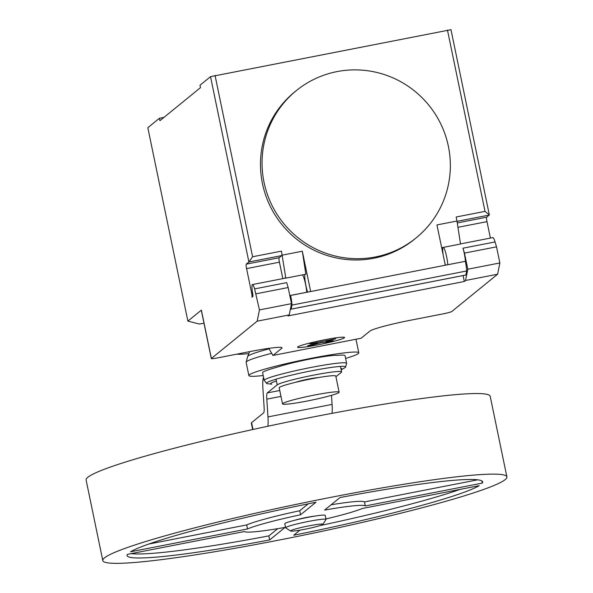 <?xml version="1.0" encoding="UTF-8"?>
<svg xmlns="http://www.w3.org/2000/svg" width="593" height="593" viewBox="0 0 593 593"><rect width="100%" height="100%" fill="white"/><g stroke="black" fill="none" stroke-linecap="round" stroke-linejoin="round"><path stroke-width="0.89" d="M294.966 520.209A12.379 0.949 -11.7 0 1 314.49 516.162M290.585 531.031L285.722 527.866A20.636 1.586 -11.7 0 1 285.641 527.755L284.803 523.73A20.636 1.586 -11.7 0 1 284.974 523.456A20.636 1.586 -11.7 0 1 306.173 517.689A20.636 1.586 -11.7 0 1 325.216 515.361L326.054 519.386A20.636 1.586 -11.7 0 1 326.017 519.52L322.814 524.36A16.508 1.268 -11.7 0 1 322.711 524.471A16.508 1.268 -11.7 0 1 306.373 528.956A16.508 1.268 -11.7 0 1 290.585 531.031A16.508 1.268 -11.7 0 1 290.652 530.735A16.508 1.268 -11.7 0 1 308.227 525.998A16.508 1.268 -11.7 0 1 322.814 524.36M285.641 527.755A20.636 1.586 -11.7 0 1 285.811 527.488A20.636 1.586 -11.7 0 1 307.004 521.721A20.636 1.586 -11.7 0 1 326.054 519.386M102.797 560.578L86.104 479.996A206.334 15.833 -11.7 0 1 87.808 477.283A206.334 15.833 -11.7 0 1 299.754 419.629A206.334 15.833 -11.7 0 1 490.203 396.317L506.896 476.898A206.334 15.833 -11.7 0 1 505.192 479.611A206.334 15.833 -11.7 0 1 293.246 537.258A206.334 15.833 -11.7 0 1 102.797 560.578A206.334 15.833 -11.7 0 1 104.494 557.865A206.334 15.833 -11.7 0 1 316.44 500.21A206.334 15.833 -11.7 0 1 506.896 476.898M247.533 528.949L130.527 551.801A181.577 13.928 -11.7 0 1 315.95 502.256L300.562 514.783A61.902 4.751 168.3 0 0 247.533 528.949L246.695 524.924A61.902 4.751 -11.7 0 1 299.732 510.751L308.249 503.813M300.562 514.783L299.732 510.751M148.739 544.055L246.695 524.924M482.324 483.095L365.318 505.948A61.902 4.751 168.3 0 0 324.608 510.084L339.989 497.557A181.577 13.928 -11.7 0 1 482.65 481.916A181.577 13.928 -11.7 0 1 482.324 483.095L481.879 480.96M331.109 504.791A61.902 4.751 -11.7 0 1 364.48 501.923L477.661 479.819M365.318 505.948L364.48 501.923M325.957 518.934A61.902 4.751 168.3 0 0 362.153 508.52L479.159 485.667A181.577 13.928 -11.7 0 1 293.743 535.22L299.947 530.164M320.079 525.568A181.577 13.928 168.3 0 0 460.116 489.388M269.696 539.912A181.577 13.928 -11.7 0 1 127.043 555.559A181.577 13.928 -11.7 0 1 127.369 554.381L244.375 531.528A61.902 4.751 168.3 0 0 285.077 527.392L269.696 539.912L268.866 535.887L277.746 528.652M131.194 553.632A181.577 13.928 168.3 0 0 268.866 535.887M338.885 392.551A28.887 2.216 168.3 0 0 339.122 392.173A28.887 2.216 168.3 0 0 312.459 395.442A28.887 2.216 168.3 0 0 282.787 403.507A28.887 2.216 168.3 0 0 282.55 403.892A28.887 2.216 168.3 0 0 309.212 400.623A28.887 2.216 168.3 0 0 338.885 392.551M282.55 403.892L279.207 387.778A28.887 2.216 -11.7 0 1 279.444 387.392A28.887 2.216 -11.7 0 1 309.116 379.32A28.887 2.216 -11.7 0 1 335.786 376.058L339.122 392.173M296.055 382.203A12.379 0.949 -11.7 0 1 306.966 379.372A12.379 0.949 -11.7 0 1 318.107 377.637M253.003 429.473L251.595 422.661A33.015 2.535 168.3 0 0 251.321 423.091L252.662 429.547M251.595 422.661L263.603 412.876A16.789 2.446 -101.1 0 0 264.07 406.628L262.921 388.756A34.972 5.092 78.9 0 1 263.574 377.385M335.92 376.725L341.323 372.33A33.015 2.535 -11.7 0 0 341.598 371.893L340.464 366.43M332.058 413.343A34.742 5.063 -101.1 0 0 332.073 404.396L331.494 395.323M276.041 379.194L277.213 384.85A33.015 2.535 -11.7 0 1 311.125 375.621A33.015 2.535 -11.7 0 1 341.598 371.893M277.213 384.85L267.295 392.929L279.77 390.49M341.168 369.824A36.47 2.795 168.3 0 0 341.234 369.787L344.733 367.793A40.398 3.098 168.3 0 0 345.304 367.408A40.398 3.098 168.3 0 0 345.504 367.223L346.638 363.346A42.096 3.232 168.3 0 0 346.631 363.339L345.044 355.652A42.096 3.232 168.3 0 0 337.224 355.377A33.015 2.535 168.3 0 0 310.146 359.039A33.015 2.535 168.3 0 0 277.806 366.985A42.096 3.232 168.3 0 0 262.951 372.167A42.096 3.232 168.3 0 0 262.61 372.723L264.196 380.41A42.096 3.232 168.3 0 0 264.204 380.417L266.776 383.523A40.398 3.098 168.3 0 0 267.717 383.738L271.713 384.182A36.47 2.795 168.3 0 1 270.934 383.278A36.47 2.795 168.3 0 1 276.412 380.965M267.295 392.929A16.886 2.461 -101.1 0 0 266.82 399.156L267.962 416.916A34.742 5.063 78.9 0 1 267.895 426.241M266.82 399.156L280.993 396.391M341.234 369.787A36.47 2.795 168.3 0 0 341.761 369.439A36.47 2.795 168.3 0 0 340.901 368.527M345.504 367.223A40.398 3.098 168.3 0 0 311.236 370.87A40.398 3.098 168.3 0 0 266.85 382.73A40.398 3.098 168.3 0 0 266.776 383.523M346.631 363.339A42.096 3.232 168.3 0 0 310.791 367.497A42.096 3.232 168.3 0 0 264.545 379.854A42.096 3.232 168.3 0 0 264.196 380.41M345.623 358.439A56.12 4.307 168.3 0 0 358.32 353.547A56.12 4.307 168.3 0 0 358.78 352.805A56.12 4.307 168.3 0 0 306.981 359.15A56.12 4.307 168.3 0 0 249.327 374.828A56.12 4.307 168.3 0 0 248.867 375.569A56.12 4.307 168.3 0 0 263.181 375.51M358.78 352.805L356.045 339.589A56.12 4.307 168.3 0 0 355.97 339.433A56.12 4.307 168.3 0 0 355.778 339.27M271.616 353.324A56.12 4.307 168.3 0 0 246.592 361.611A56.12 4.307 168.3 0 0 246.139 362.175A56.12 4.307 168.3 0 0 246.132 362.353L248.867 375.569M268.933 348.884A53.503 4.107 168.3 0 0 248.082 356.008A53.503 4.107 168.3 0 0 247.666 356.489A53.503 4.107 168.3 0 0 247.644 356.549L246.139 362.175M248.838 353.606A65.526 5.026 -11.7 0 1 236.718 354.169M448.375 146.278A94.932 93.635 50.8 0 0 296.263 90.67A94.932 93.635 50.8 0 0 264.026 182.281A94.932 93.635 50.8 0 0 313.823 248.015A94.932 93.635 50.8 0 0 416.138 237.889A94.932 93.635 50.8 0 0 448.375 146.278M416.138 237.889L414.559 239.179A94.932 93.635 -129.2 0 1 312.244 249.297A94.932 93.635 -129.2 0 1 262.447 183.571A94.932 93.635 -129.2 0 1 294.684 91.952L296.263 90.67M447.774 264.715A10.726 1.564 -101.1 0 0 445.988 253.937A10.726 1.564 -101.1 0 0 443.416 247.355M268.822 348.35L272.958 355.444L361.115 338.232L369.869 331.102A37.144 2.846 168.3 0 1 410.675 320.198L442.734 313.934A8.25 0.63 -11.7 0 0 451.799 311.51L497.601 274.218L499.862 262.958L496.526 246.844L464.467 253.107L462.992 248.2A10.726 1.564 78.9 0 1 465.431 261.809M496.526 246.844L495.051 241.937A10.726 1.564 -101.1 0 0 492.887 237.6A10.726 1.564 -101.1 0 0 492.776 237.66M252.499 292.594L251.58 292.772A4.129 0.6 78.9 0 1 251.892 297.234L252.959 296.359L252.877 294.795A10.726 1.564 78.9 0 1 252.351 284.61A10.726 1.564 78.9 0 1 252.47 284.558A10.726 1.564 78.9 0 1 254.627 288.895L259.438 309.917L257.177 321.176L289.236 314.913L291.497 303.653L259.438 309.917M272.958 355.444L281.719 348.313A37.144 2.846 168.3 0 0 282.023 347.824A37.144 2.846 168.3 0 0 250.394 351.501L218.343 357.757A8.25 0.63 -11.7 0 1 211.308 358.572A8.25 0.63 -11.7 0 1 211.382 358.469L257.177 321.176M497.601 274.218L465.542 280.482L464.312 281.482L463.089 275.567M289.236 314.913L288.005 315.921L464.312 281.482M284.892 278.221A11.141 1.623 78.9 0 1 285.248 277.732A11.141 1.623 78.9 0 1 285.819 278.139L281.453 251.121A4.129 0.6 78.9 0 1 281.757 255.576L279.125 257.725A4.129 0.6 -101.1 0 0 279.436 262.18L282.839 278.621M251.58 292.772L246.577 268.599L279.436 262.18M450.939 29.702L210.522 76.66L248.904 261.995L246.265 264.144A4.129 0.6 -101.1 0 0 246.577 268.599M282.283 255.138L302.319 251.224L305.847 274.225L285.819 278.139M307.589 292.09A11.141 1.623 78.9 0 1 304.906 274.411M302.319 251.224L310.658 291.497L290.622 295.403L290.214 297.449M291.497 303.653L288.161 287.538L256.102 293.802M288.161 287.538L286.686 282.631L254.627 288.895M306.729 292.26A10.726 1.564 -101.1 0 0 304.943 281.49A10.726 1.564 -101.1 0 0 302.371 274.9M465.616 275.048A18.161 2.646 -101.1 0 0 465.75 275.048A18.161 2.646 -101.1 0 0 465.876 274.996L466.684 270.964A12.379 1.801 -101.1 0 0 465.335 261.32L445.291 265.197L436.952 224.932L456.988 221.019L460.524 244.012L441.666 247.696M490.404 238.089L486.994 221.641A4.129 0.6 78.9 0 1 486.69 217.186L489.344 214.94L485.007 211.367L456.158 217.001L456.988 221.019M466.684 270.964L291.978 305.084L291.17 309.116L465.876 274.996M291.17 309.116A18.161 2.646 78.9 0 1 291.044 309.168A18.161 2.646 78.9 0 1 290.444 308.894M290.622 295.403L290.629 295.44A12.379 1.801 78.9 0 1 291.978 305.084M499.862 262.958L467.803 269.222L465.542 280.482M464.467 253.107L467.803 269.222M443.015 247.437A10.726 1.564 -101.1 0 0 443.186 255.02M444.78 262.729A10.726 1.564 -101.1 0 0 445.513 265.153M281.757 255.576L248.904 261.995L252.603 256.754L215.051 75.444M211.308 358.572L201.301 310.228A8.25 0.63 -11.7 0 1 201.368 310.117L211.382 358.469M203.977 323.17L199.485 324.052L187.877 321.102L201.368 310.117M210.522 76.66L199.982 85.236L200.486 87.653L159.917 120.683L159.421 118.266L147.827 127.703L187.877 321.102M159.421 118.266L163.987 117.377M309.88 343.858L335.771 338.803L325.905 341.442L333.481 340.671L328.685 341.946L321.124 342.717L311.258 345.356L307.589 345.726L317.448 343.095L309.88 343.858M297.805 346.905A23.972 1.838 168.3 0 0 330.079 342.243A23.972 1.838 168.3 0 0 335.379 337.928A23.972 1.838 168.3 0 0 297.805 346.905M267.962 416.916L332.073 404.396M462.992 248.2L495.051 241.937M281.549 347.498L281.719 348.313M279.125 257.725L246.265 264.144M486.994 221.641L457.959 227.319M457.285 222.931L486.69 217.186M465.335 261.32L290.629 295.44M457.04 221.345L489.321 215.044M447.463 30.058L485.007 211.367M281.453 251.121L252.603 256.754M249.631 351.649L247.666 356.489M492.887 237.6L460.509 243.923M252.47 284.558L285.752 278.058M465.75 275.048L291.044 309.168M450.976 29.65L489.344 214.94"/></g></svg>
